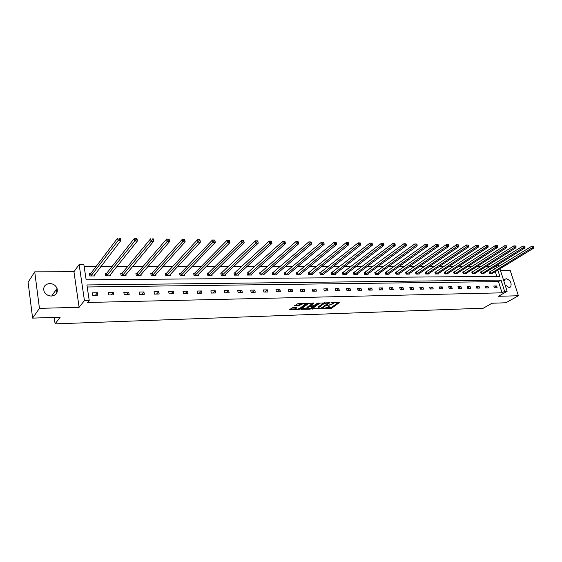 <?xml version="1.0" encoding="UTF-8"?>
<svg xmlns="http://www.w3.org/2000/svg" width="562" height="562" viewBox="0 0 562 562"><rect width="100%" height="100%" fill="white"/><g stroke="black" fill="none" stroke-linecap="round" stroke-linejoin="round"><path stroke-width="0.84" d="M322.89 308.594L331.601 308.222L339.581 302.461L330.969 302.707L333.287 303.529L332.964 303.845L326.901 305.672L329.227 306.48L328.257 307.259L322.89 308.594M49.702 283.522C53.257 283.712 55.708 285.356 57.057 288.454C57.977 292.83 56.088 295.359 51.388 296.041C47.925 295.9 45.48 294.326 44.054 291.327C42.993 286.803 44.883 284.196 49.702 283.522M503.974 281.45L504.634 279.44L506.257 278.724C510.451 280.255 511.919 282.967 510.661 286.852L509.088 287.54L505.076 284.899M34.725 271.846L39.438 308.355L79.109 307.309L73.945 271.727L34.725 271.846L28.1 282.293L32.603 318.113L60.183 317.221L55.097 323.867L483.327 308.201L492.024 303.227L505.912 302.778L518.41 295.752L510.205 270.434L500.454 270.462M32.603 318.113L39.438 308.355M292.816 307.611L289.556 309.578L289.88 309.873L299.658 309.255L307.393 303.375L298.289 303.396L294.446 305.819L298.584 305.932L301.028 304.604C303.389 303.529 304.78 303.417 305.194 304.26L299.932 308.306C297.593 309.36 296.216 309.479 295.802 308.65L296.933 307.716L296.532 307.498L292.816 307.611M499.913 268.784L507.121 291.285L498.452 296.279L518.41 295.752M507.121 291.285L504.62 291.341L501.03 280.101L86.899 284.941L89.225 300.466L84.448 300.572L79.13 264.526L83.85 264.533L86.134 279.799L499.843 276.363L497.827 270.055M89.225 300.466L87.616 302.461L502.049 292.823L504.62 291.341M79.109 307.309L84.448 300.572M312.114 308.854L321.878 308.538L329.789 302.735L319.848 303.108L312.114 308.854M309.725 309.233L300.846 309.297L308.58 303.424L313.42 302.974L313.715 303.283L310.484 305.728L313.28 305.868L317.713 303.073L318.787 302.981L310.863 308.896L309.725 309.233L309.585 308.622M54.226 317.411L55.097 323.867M106.373 273.504L105.256 273.511L105.628 275.872L110.63 275.844L110.426 274.558M136.988 273.371L135.913 273.378L136.306 275.696L141.104 275.668L140.907 274.523M166.373 273.251L165.34 273.251L165.755 275.528L170.363 275.499L170.174 274.474M194.6 273.132L193.609 273.132L194.038 275.359L198.47 275.338L198.288 274.411M221.744 273.02L220.789 273.02L221.238 275.204L225.502 275.176L225.327 274.34M247.863 272.907L246.943 272.907L247.406 275.05L251.509 275.029L251.34 274.263M273.013 272.802L272.127 272.802L272.605 274.902L276.553 274.881L276.399 274.179M297.249 272.696L296.399 272.703L296.884 274.762L300.691 274.741L300.537 274.094M320.621 272.598L319.792 272.605L320.291 274.628L323.965 274.607L323.817 274.01M343.164 272.507L342.37 272.507L342.876 274.495L346.424 274.474L346.283 273.919M364.935 272.415L364.169 272.415L364.682 274.368L368.11 274.354L367.969 273.834M385.968 272.324L385.223 272.324L385.75 274.249L389.059 274.228L388.925 273.743M406.291 272.24L405.574 272.24L406.108 274.13L409.305 274.115L409.178 273.659M425.954 272.156L425.258 272.156L425.799 274.017L428.897 273.996L428.771 273.568M444.985 272.078L444.31 272.078L444.851 273.905L447.851 273.891L447.731 273.483M463.404 272.001L462.751 272.001L463.299 273.799L466.2 273.785L466.088 273.399M481.248 271.924L480.622 271.924L481.17 273.694L483.98 273.68L483.868 273.322M496.829 276.385L495.305 271.601M494.518 269.128L493.886 267.126M489.544 266.81L485.526 266.802M480.658 266.802L476.506 266.802M471.63 266.802L467.338 266.802M462.456 266.795L458.023 266.795M453.134 266.795L448.553 266.795M443.65 266.788L438.929 266.788M434.019 266.788L429.136 266.788M424.219 266.781L419.182 266.781M414.257 266.781L409.059 266.781M404.127 266.781L398.753 266.774M393.822 266.774L388.279 266.774M383.34 266.774L377.615 266.767M372.676 266.767L366.761 266.767M361.816 266.76L355.718 266.76M350.772 266.76L344.478 266.76M339.525 266.753L333.027 266.753M328.075 266.753L321.373 266.753M316.42 266.746L309.493 266.746M304.541 266.746L297.403 266.739M292.451 266.739L285.075 266.739M280.129 266.739L272.521 266.732M267.575 266.732L259.721 266.732M254.776 266.725L246.669 266.725M241.73 266.725L233.363 266.718M228.439 266.718L219.798 266.718M214.874 266.711L205.959 266.711M201.048 266.711L191.846 266.704M186.942 266.704L177.437 266.704M172.548 266.697L162.734 266.697M157.859 266.697L147.729 266.69M142.86 266.69L132.407 266.683M127.553 266.683L116.755 266.683M111.922 266.676L100.767 266.676M95.954 266.676L84.167 266.669M489.966 271.889L489.347 271.889L489.895 273.645L492.67 273.631L492.558 273.28M472.396 271.959L471.757 271.966L472.305 273.75L475.164 273.729L475.052 273.364M454.265 272.036L453.604 272.036L454.152 273.856L457.103 273.834L456.983 273.441M435.543 272.113L434.862 272.12L435.402 273.961L438.451 273.947L438.325 273.525M416.203 272.198L415.501 272.198L416.035 274.073L419.182 274.052L419.055 273.617M396.217 272.282L395.486 272.282L396.013 274.193L399.266 274.172L399.132 273.701M375.542 272.366L374.784 272.373L375.304 274.312L378.669 274.291L378.535 273.785M354.144 272.458L353.365 272.465L353.877 274.432L357.362 274.411L357.221 273.877M331.994 272.549L331.18 272.556L331.685 274.565L335.296 274.544L335.149 273.961M309.037 272.647L308.201 272.654L308.693 274.699L312.437 274.678L312.282 274.052M285.243 272.746L284.372 272.753L284.857 274.832L288.735 274.811L288.58 274.137M260.557 272.851L259.658 272.858L260.122 274.98L264.147 274.951L263.985 274.221M234.93 272.963L233.996 272.963L234.445 275.127L238.625 275.099L238.457 274.305M208.305 273.076L207.329 273.076L207.771 275.282L212.12 275.254L211.937 274.375M180.627 273.188L179.615 273.195L180.037 275.443L184.554 275.415L184.371 274.446M151.824 273.315L150.771 273.315L151.178 275.612L155.878 275.584L155.688 274.502M121.842 273.441L120.739 273.441L121.125 275.78L126.021 275.752L125.825 274.544M90.587 273.568L89.442 273.575L89.801 275.963L94.908 275.935L94.697 274.558M496.913 265.257L498.789 265.257L499.119 266.297M73.945 271.727L79.13 264.526M497.04 267.582L496.401 265.573M502.049 292.823L498.487 281.611L87.201 286.978M498.487 281.611L501.03 280.101M92.351 292.823L97.486 292.739L97.858 295.155L92.723 295.254L92.351 292.823M108.262 292.556L113.285 292.472L113.672 294.86L108.642 294.959L108.262 292.556M123.837 292.289L128.754 292.205L129.155 294.579L124.223 294.671L123.837 292.289M139.088 292.029L143.914 291.952L144.315 294.291L139.488 294.383L139.088 292.029M154.03 291.776L158.758 291.699L159.172 294.017L154.445 294.109L154.03 291.776M168.67 291.53L173.3 291.453L173.728 293.75L169.092 293.835L168.67 291.53M183.022 291.285L187.56 291.207L187.989 293.483L183.451 293.568L183.022 291.285M197.086 291.046L201.533 290.976L201.976 293.224L197.522 293.308L197.086 291.046M210.876 290.814L215.239 290.744L215.682 292.971L211.319 293.048L210.876 290.814M224.393 290.589L228.671 290.512L229.127 292.718L224.849 292.802L224.393 290.589M237.656 290.364L241.85 290.287L242.313 292.472L238.119 292.556L237.656 290.364M250.666 290.14L254.783 290.069L255.253 292.233L251.137 292.31L250.666 290.14M263.43 289.922L267.47 289.859L267.948 292.001L263.901 292.071L263.43 289.922M275.956 289.711L279.918 289.648L280.403 291.769L276.434 291.84L275.956 289.711M288.25 289.5L292.142 289.437L292.626 291.545L288.735 291.615L288.25 289.5M300.319 289.297L304.14 289.233L304.632 291.32L300.81 291.39L300.319 289.297M312.163 289.1L315.914 289.037L316.42 291.102L312.662 291.172L312.163 289.1M323.803 288.903L327.484 288.84L327.99 290.884L324.302 290.954L323.803 288.903M335.226 288.706L338.851 288.643L339.357 290.673L335.739 290.744L335.226 288.706M346.452 288.517L350.007 288.454L350.526 290.47L346.965 290.533L346.452 288.517M357.481 288.327L360.98 288.271L361.499 290.266L358.001 290.329L357.481 288.327M368.321 288.144L371.756 288.088L372.276 290.062L368.841 290.125L368.321 288.144M378.971 287.962L382.343 287.906L382.87 289.866L379.498 289.929L378.971 287.962M389.438 287.786L392.754 287.73L393.288 289.676L389.972 289.732L389.438 287.786M399.73 287.611L402.989 287.561L403.523 289.479L400.263 289.542L399.73 287.611M409.846 287.442L413.056 287.386L413.597 289.297L410.386 289.353L409.846 287.442M419.8 287.273L422.954 287.217L423.495 289.114L420.341 289.17L419.8 287.273M429.586 287.105L432.684 287.056L433.232 288.931L430.127 288.987L429.586 287.105M439.21 286.943L442.259 286.894L442.807 288.756L439.751 288.812L439.21 286.943M448.673 286.782L451.679 286.732L452.227 288.58L449.228 288.636L448.673 286.782M457.995 286.627L460.945 286.578L461.5 288.404L458.543 288.461L457.995 286.627M467.163 286.472L470.064 286.423L470.619 288.236L467.71 288.292L467.163 286.472M476.183 286.318L479.042 286.269L479.597 288.067L476.738 288.123L476.183 286.318M485.062 286.163L487.879 286.121L488.434 287.906L485.617 287.962L485.062 286.163M493.801 286.016L496.576 285.974L497.138 287.744L494.363 287.793L493.801 286.016M496.576 285.974L494.223 287.358M487.879 286.121L485.491 287.547M479.042 286.269L476.618 287.737M470.064 286.423L467.605 287.927M460.945 286.578L458.444 288.123M451.679 286.732L449.136 288.327M442.259 286.894L439.674 288.538M432.684 287.056L430.056 288.749M422.954 287.217L420.278 288.966M413.056 287.386L410.337 289.184M402.989 287.561L400.228 289.416M392.754 287.73L389.944 289.648M382.343 287.906L379.483 289.894M371.756 288.088L368.862 290.125M360.98 288.271L358.113 290.322M350.007 288.454L347.168 290.526M338.851 288.643L336.034 290.737M327.484 288.84L324.703 290.947M315.914 289.037L313.167 291.158M304.14 289.233L301.415 291.376M292.142 289.437L289.451 291.601M279.918 289.648L277.27 291.826M267.47 289.859L264.857 292.057M254.783 290.069L252.205 292.289M241.85 290.287L239.321 292.528M228.671 290.512L226.184 292.774M215.239 290.744L212.794 293.027M201.533 290.976L199.138 293.28M187.56 291.207L185.214 293.533M173.3 291.453L171.01 293.8M158.758 291.699L156.517 294.067M143.914 291.952L141.729 294.34M128.754 292.205L126.64 294.621M113.285 292.472L111.227 294.91M97.486 292.739L95.498 295.198M56.376 289.409L56.853 292.851M329.107 306.002L329.086 305.377M333.168 303.044L333.154 302.426M326.986 307.871L331.404 307.435L338.556 302.279M328.229 302.946L328.77 302.553M312.83 308.32L318.289 308.145M320.572 308.461L328.278 303.15L326.993 303.03L323.319 304.126L318.359 307.85L320.572 308.461M324.464 302.672L323.122 303.318L323.319 304.126M318.282 307.54L318.464 306.754L323.122 303.318M307.042 308.503L301.639 308.678M312.816 302.988L310.449 305.11M313.737 305.805L313.02 306.339M307.344 308.06L307.105 308.292C307.519 309.093 308.882 308.981 311.186 307.941L313.062 306.522L312.676 306.311L309.121 306.726L307.344 308.06L307.154 307.245L307.014 307.906M307.154 307.245L308.924 305.918L310.442 305.566M295.71 308.271L295.956 307.519M305.089 303.817L305.075 303.206M301.759 303.297L300.832 303.782L301.028 304.604M295.226 305.201L298.387 305.11L300.832 303.782M305.264 304.035L306.409 303.171M290.259 309.037L295.724 308.868M492.052 273.631L533.781 248.081L532.369 248.06L531.757 246.226L489.418 272.12M533.092 246.332L531.757 246.226L533.654 246.346L533.092 246.332L533.338 247.069L533.9 247.076L533.654 246.346M533.338 247.069L490.521 273.645M533.9 247.076L533.781 248.081M483.355 273.687L524.936 247.926L523.51 247.898L522.892 246.051L480.693 272.163M524.234 246.163L522.892 246.051L524.803 246.177L524.234 246.163L524.479 246.901L525.056 246.915L524.803 246.177M524.479 246.901L481.803 273.694M525.056 246.915L524.936 247.926M474.525 273.736L515.951 247.765L514.497 247.737L513.886 245.875L471.834 272.205M515.228 245.987L513.886 245.875L515.811 246.001L515.228 245.987L515.473 246.732L516.057 246.746L515.811 246.001M515.473 246.732L472.944 273.743M516.057 246.746L515.951 247.765M465.554 273.785L506.819 247.603L505.336 247.575L504.725 245.699L462.828 272.247M506.074 245.812L504.725 245.699L506.664 245.819L506.074 245.812L506.32 246.563L506.91 246.57L506.664 245.819M506.32 246.563L463.952 273.799M506.91 246.57L506.819 247.603M456.442 273.842L497.525 247.435L496.021 247.413L495.41 245.517L453.682 272.289M496.766 245.629L495.41 245.517L497.363 245.643L496.766 245.629L497.012 246.388L497.609 246.395L497.363 245.643M497.012 246.388L454.813 273.849M497.609 246.395L497.525 247.435M447.183 273.891L488.076 247.266L486.544 247.245L485.94 245.327L444.387 272.338M487.296 245.446L485.94 245.327L487.907 245.453L487.296 245.446L487.542 246.212L488.153 246.219L487.907 245.453M487.542 246.212L445.526 273.905M488.153 246.219L488.076 247.266M437.77 273.947L478.459 247.097L476.906 247.069L476.302 245.137L434.939 272.38M477.665 245.257L476.302 245.137L478.283 245.271L477.665 245.257L477.904 246.03L478.529 246.037L478.283 245.271M477.904 246.03L436.084 273.961M478.529 246.037L478.459 247.097M428.202 274.003L468.68 246.922L467.099 246.894L466.495 244.948L425.343 272.43M467.865 245.067L466.495 244.948L468.497 245.081L467.865 245.067L468.104 245.847L468.736 245.854L468.497 245.081M468.104 245.847L426.495 274.01M468.736 245.854L468.68 246.922M418.479 274.059L458.733 246.746L457.124 246.718L456.52 244.751L415.578 272.479M457.889 244.87L456.52 244.751L458.536 244.884L457.889 244.87L458.128 245.657L458.775 245.671L458.536 244.884M458.128 245.657L416.737 274.066M458.775 245.671L458.733 246.746M408.595 274.115L448.602 246.563L446.966 246.535L446.368 244.554L405.659 272.528M447.738 244.674L446.368 244.554L448.399 244.688L447.738 244.674L447.977 245.468L448.638 245.482L448.399 244.688M447.977 245.468L406.825 274.13M448.638 245.482L448.602 246.563M398.542 274.172L438.297 246.381L436.625 246.353L436.035 244.351L395.564 272.577M437.412 244.47L436.035 244.351L438.079 244.484L437.412 244.47L437.65 245.271L438.318 245.285L438.079 244.484M437.65 245.271L396.744 274.186M438.318 245.285L438.297 246.381M388.314 274.235L427.801 246.191L426.101 246.163L425.511 244.147L385.307 272.626M426.895 244.266L425.511 244.147L427.577 244.28L426.895 244.266L427.134 245.074L427.808 245.088L427.577 244.28M427.134 245.074L386.487 274.242M427.808 245.088L427.801 246.191M377.917 274.291L417.116 246.001L415.388 245.973L414.805 243.936L374.868 272.675M416.189 244.063L414.805 243.936L416.878 244.077L416.189 244.063L416.421 244.87L417.116 244.884L416.878 244.077M416.421 244.87L376.062 274.305M417.116 244.884L417.116 246.001M367.344 274.354L406.242 245.812L404.478 245.777L403.895 243.725L364.246 272.732M405.286 243.845L403.895 243.725L405.989 243.859L405.286 243.845L405.518 244.667L406.221 244.681L405.989 243.859M405.518 244.667L365.448 274.368M406.221 244.681L406.242 245.812M356.582 274.418L395.156 245.608L393.365 245.58L392.789 243.508L353.449 272.788M394.18 243.634L392.789 243.508L394.896 243.648L394.18 243.634L394.412 244.463L395.128 244.477L394.896 243.648M394.412 244.463L354.657 274.432M395.128 244.477L395.156 245.608M345.63 274.481L383.874 245.411L382.041 245.376L381.472 243.29L342.455 272.837M382.863 243.409L381.472 243.29L383.593 243.423L382.863 243.409L383.094 244.245L383.825 244.259L383.593 243.423M383.094 244.245L343.67 274.495M383.825 244.259L383.874 245.411M334.488 274.544L372.374 245.208L370.506 245.173L369.937 243.065L331.271 272.893M371.334 243.184L369.937 243.065L372.079 243.198L371.334 243.184L371.566 244.034L372.311 244.048L372.079 243.198M371.566 244.034L332.493 274.558M372.311 244.048L372.374 245.208M323.143 274.614L360.649 244.997L358.753 244.962L358.191 242.833L319.883 272.956M359.589 242.96L358.191 242.833L360.347 242.974L359.589 242.96L359.813 243.81L360.572 243.824L360.347 242.974M359.813 243.81L321.113 274.621M360.572 243.824L360.649 244.997M311.601 274.678L348.707 244.779L346.775 244.751L346.213 242.601L308.285 273.013M347.618 242.728L346.213 242.601L348.391 242.742L347.618 242.728L347.843 243.585L348.616 243.599L348.391 242.742M347.843 243.585L309.529 274.692M348.616 243.599L348.707 244.779M299.841 274.748L336.533 244.568L334.559 244.533L334.004 242.363L296.483 273.069M335.409 242.489L334.004 242.363L335.978 242.398L335.409 242.489L335.633 243.353L336.42 243.374L336.202 242.503M335.633 243.353L297.734 274.762M336.42 243.374L336.533 244.568M287.87 274.818L324.119 244.344L322.11 244.308L321.562 242.117L284.463 273.132M322.967 242.243L321.562 242.117L323.775 242.264L322.967 242.243L323.185 243.121L323.993 243.135L323.775 242.264M323.185 243.121L285.728 274.832M323.993 243.135L324.119 244.344M275.675 274.888L311.46 244.119L309.409 244.084L308.868 241.871L272.219 273.195M310.273 241.997L308.868 241.871L311.095 242.011L310.273 241.997L310.491 242.882L311.313 242.896L311.095 242.011M310.491 242.882L273.49 274.902M311.313 242.896L311.46 244.119M263.248 274.959L298.548 243.887L296.455 243.852L295.921 241.618L259.742 273.258M297.333 241.744L295.921 241.618L298.015 241.66L297.333 241.744L297.544 242.643L298.387 242.658L298.169 241.765M297.544 242.643L261.028 274.973M298.387 242.658L298.548 243.887M250.596 275.036L285.377 243.655L283.241 243.613L282.714 241.358L247.034 273.329M284.126 241.491L282.714 241.358L284.843 241.4L284.126 241.491L284.337 242.391L285.194 242.412L284.976 241.505M284.337 242.391L248.327 275.043M285.194 242.412L285.377 243.655M237.698 275.106L271.931 243.409L269.753 243.374L269.233 241.091L234.08 273.392M270.652 241.224L269.233 241.091L271.411 241.14L270.652 241.224L270.856 242.138L271.727 242.159L271.523 241.246M270.856 242.138L235.387 275.12M271.727 242.159L271.931 243.409M224.547 275.183L258.218 243.17L255.991 243.128L255.478 240.824L220.88 273.462M256.897 240.958L255.478 240.824L257.698 240.866L256.897 240.958L257.101 241.878L257.993 241.899L257.782 240.979M257.101 241.878L222.194 275.197M257.993 241.899L258.218 243.17M211.143 275.261L244.21 242.917L241.941 242.875L241.435 240.55L208.621 272.872L207.42 273.532M242.854 240.684L241.435 240.55L243.704 240.592L242.854 240.684L243.058 241.618L243.964 241.632L243.76 240.705M243.058 241.618L208.748 275.275M243.964 241.632L244.21 242.917M197.48 275.338L229.914 242.665L227.596 242.622L227.097 240.269L194.916 272.928L193.7 273.61M228.516 240.41L227.097 240.269L229.415 240.318L228.516 240.41L228.72 241.351L229.647 241.365L229.444 240.424M228.72 241.351L195.035 275.352M229.647 241.365L229.914 242.665M183.549 275.422L215.309 242.405L212.942 242.363L212.457 239.988L180.943 272.984L179.707 273.68M213.876 240.122L212.457 239.988L214.825 240.03L215.309 242.405L214.825 240.143L213.876 240.122L214.073 241.07L215.021 241.091M214.073 241.07L181.048 275.436M169.331 275.506L200.395 242.138L197.979 242.096L197.501 239.693L166.682 273.041L165.432 273.757M198.92 239.833L197.501 239.693L199.917 239.742L200.395 242.138L199.889 239.848L198.92 239.833L199.11 240.789L200.079 240.81M199.11 240.789L166.788 275.52M154.831 275.591L185.158 241.864L182.685 241.822L182.221 239.391L152.14 273.104L150.862 273.834M183.641 239.531L182.221 239.391L184.687 239.44L185.158 241.864L184.631 239.553L183.641 239.531L183.823 240.508L184.814 240.522M183.823 240.508L152.232 275.605M140.036 275.675L169.584 241.59L167.055 241.541L166.598 239.089L137.297 273.16L136.004 273.919M168.024 239.229L166.598 239.089L169.127 239.138L169.584 241.59L169.036 239.25L168.024 239.229L168.207 240.213L169.218 240.234M168.207 240.213L137.381 275.689M124.933 275.759L153.665 241.302L151.08 241.26L150.637 238.78L122.144 273.23L120.83 274.003M152.056 238.92L153.222 238.829L153.665 241.302L153.089 238.941L152.056 238.92L152.232 239.911L153.271 239.932M152.232 239.911L122.221 275.773M136.966 239.623L136.791 238.625L135.737 238.604L135.906 239.602L136.966 239.623L137.388 241.014L134.747 240.965L134.318 238.457L136.952 238.513L137.388 241.014L109.506 275.717M135.737 238.604L134.318 238.457L106.668 273.301L105.347 274.087M135.906 239.602L106.752 275.865M93.847 275.942L120.746 240.719L118.041 240.669L90.946 275.956M119.207 239.293L120.289 239.314L120.12 238.295L119.039 238.274L119.207 239.293L118.041 240.669L117.62 238.133L90.868 273.371L89.534 274.179M119.039 238.274L120.324 238.183L120.746 240.719L120.289 239.314M327.948 305.426L328.053 305.847M332.016 302.461L332.121 302.89M331.404 307.435L331.601 308.222M330.28 307.765L330.477 308.559M321.738 307.955L321.878 308.538M320.649 308.454L320.747 308.875M312.296 308.714L312.402 309.142M327.92 302.574L328.025 303.002M326.887 302.602L326.993 303.03M318.464 306.754L318.661 307.562M301.134 309.058L301.239 309.507M310.379 304.822L310.568 305.637M310.702 308.222L310.863 308.896M312.577 305.89L312.676 306.311M310.076 305.573L310.266 306.388M308.924 305.918L309.121 306.726M295.83 307.611L296.019 308.433M299.546 304.766L299.743 305.588M298.387 305.11L298.584 305.932M294.741 305.573L294.853 306.044M299.504 308.566L299.658 309.255M298.373 308.981L298.513 309.599M289.774 309.416L289.88 309.873M490.296 271.727L490.851 273.483M490.071 271.839L490.626 273.596M481.585 271.762L482.14 273.532M481.353 271.875L481.908 273.645M472.733 271.797L473.281 273.582M472.502 271.917L473.056 273.701M463.741 271.832L464.289 273.631M463.51 271.952L464.057 273.75M454.602 271.868L455.15 273.68M454.377 271.987L454.918 273.799M445.315 271.91L445.856 273.736M445.09 272.029L445.631 273.856M435.88 271.945L436.421 273.792M435.655 272.064L436.196 273.912M426.291 271.987L426.825 273.842M426.059 272.106L426.6 273.968M416.54 272.022L417.074 273.898M416.316 272.149L416.849 274.024M406.628 272.064L407.155 273.954M406.403 272.191L406.93 274.08M396.547 272.106L397.074 274.01M396.322 272.233L396.849 274.137M386.298 272.149L386.825 274.066M386.073 272.275L386.6 274.193M375.873 272.191L376.392 274.13M375.648 272.317L376.168 274.256M365.265 272.233L365.785 274.186M365.04 272.359L365.56 274.319M354.474 272.275L354.987 274.249M354.25 272.408L354.762 274.375M343.494 272.324L344.007 274.312M343.277 272.451L343.782 274.439M332.318 272.366L332.823 274.375M332.1 272.5L332.606 274.509M320.944 272.415L321.443 274.439M320.726 272.549L321.225 274.572M309.367 272.465L309.859 274.502M309.149 272.598L309.641 274.635M297.579 272.507L298.064 274.572M297.361 272.647L297.846 274.706M285.566 272.556L286.051 274.642M285.356 272.696L285.833 274.776M273.343 272.605L273.813 274.706M273.125 272.746L273.603 274.846M260.88 272.661L261.351 274.776M260.67 272.802L261.133 274.916M248.186 272.711L248.65 274.853M247.975 272.851L248.439 274.994M235.253 272.767L235.71 274.923M235.035 272.907L235.492 275.064M222.067 272.816L222.517 275.001M221.857 272.963L222.306 275.141M208.621 272.872L209.064 275.078M208.418 273.02L208.853 275.218M194.916 272.928L195.351 275.155M194.712 273.076L195.14 275.296M180.943 272.984L181.364 275.232M180.732 273.132L181.161 275.38M166.682 273.041L167.097 275.31M166.478 273.188L166.893 275.457M152.14 273.104L152.541 275.394M151.937 273.251L152.337 275.542M137.297 273.16L137.69 275.478M137.093 273.315L137.486 275.626M122.144 273.223L122.53 275.563L122.144 273.23M121.947 273.378L122.333 275.717M106.675 273.287L107.054 275.654M106.485 273.441L106.857 275.809M90.882 273.35L91.248 275.738M90.693 273.511L91.058 275.893M57.057 288.454L51.683 296.034M510.661 286.852L509.579 287.484M328.138 302.567L328.257 303.037M318.162 307.049L318.359 307.85M310.287 304.913L310.484 305.728M306.915 307.477L307.105 308.292M312.908 305.876L313.02 306.36M295.612 307.836L295.802 308.65M106.668 273.301L107.04 275.661M90.868 273.371L91.234 275.759"/></g></svg>
